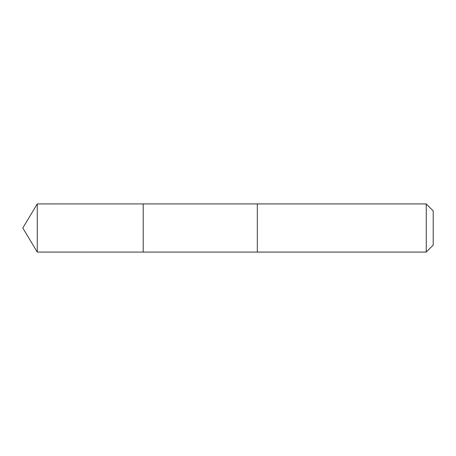 <?xml version="1.0" encoding="UTF-8"?>
<svg xmlns="http://www.w3.org/2000/svg" width="456" height="456" viewBox="0 0 456 456"><rect width="100%" height="100%" fill="white"/><g stroke="black" fill="none" stroke-linecap="round" stroke-linejoin="round"><path stroke-width="0.68" d="M143.207 252.077L143.207 203.923L37.272 203.917L37.272 252.082L143.207 252.077L143.207 203.923L257.315 203.923L257.315 252.077L37.272 252.082L22.8 228L37.272 252.082M257.315 242.558L257.315 252.082L426.246 252.082L426.246 203.917L257.315 203.917L257.315 242.558M426.246 203.917L433.2 210.871L433.2 245.128L426.246 252.082M22.8 228L37.272 203.917"/></g></svg>
